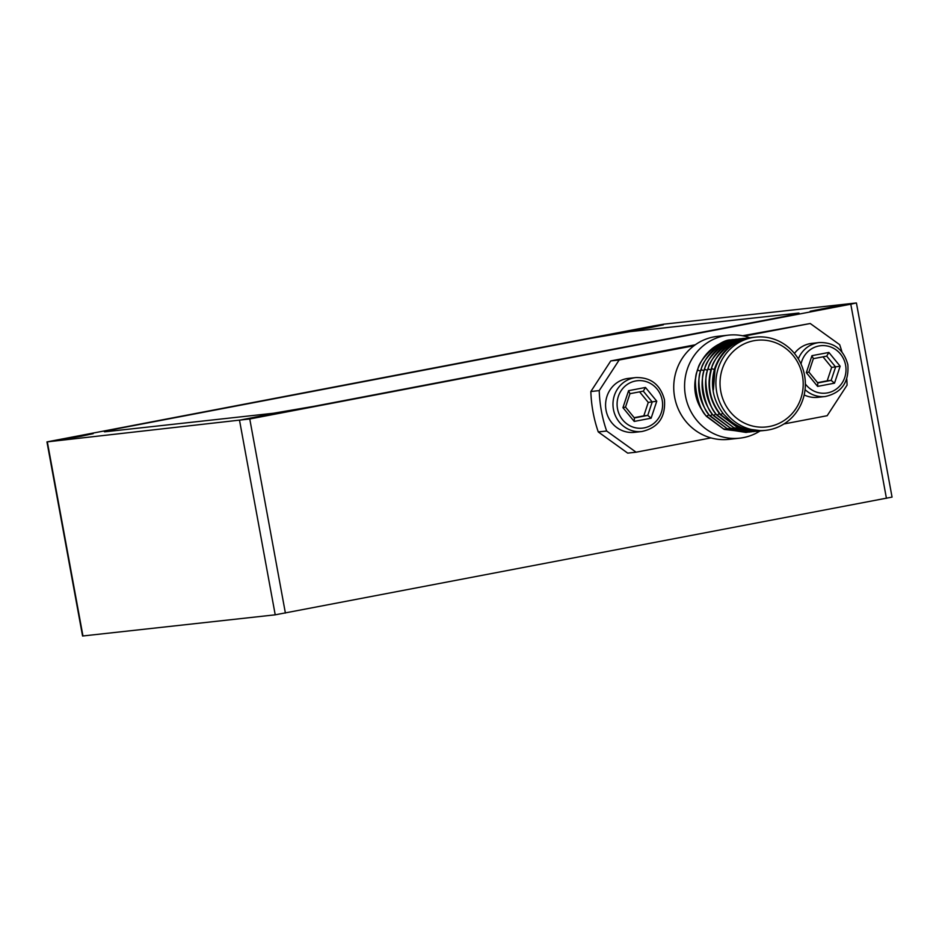 <?xml version="1.0" encoding="UTF-8"?>
<svg xmlns="http://www.w3.org/2000/svg" width="939" height="939" viewBox="0 0 939 939"><rect width="100%" height="100%" fill="white"/><g stroke="black" fill="none" stroke-linecap="round" stroke-linejoin="round"><path stroke-width="1.41" d="M653.603 325.927L46.95 441.893L249.762 418.97L850.793 304.201L856.039 303.004L663.779 324.178L653.603 325.927M46.95 441.893L82.573 636.008L275.221 614.822L892.05 497.107L856.427 302.992M263.202 416.235L275.585 413.571L268.249 414.58L239.985 420.109L263.202 416.235M833.421 307.37L845.793 304.694L838.457 305.703L810.193 311.232L833.421 307.37M80.801 436.33L93.184 433.654L85.848 434.663L57.584 440.191L80.801 436.33M651.02 327.453L663.392 324.788L656.056 325.798L627.792 331.314L651.02 327.453M126.859 426.893A32.9 0.751 -10.4 0 0 104.358 431.752A32.9 0.751 -10.4 0 0 105.896 431.694L273.507 413.242A32.9 0.751 -10.4 0 0 314.189 406.27L776.518 317.992A32.9 0.751 -10.4 0 0 799.019 313.133A32.9 0.751 -10.4 0 0 797.481 313.192L629.869 331.655A32.9 0.751 -10.4 0 0 589.187 338.615L126.859 426.893C108.713 430.402 101.729 432.01 105.896 431.694L273.507 413.242L314.189 406.27L776.518 317.992C794.652 314.483 801.648 312.875 797.481 313.192L629.869 331.655L589.187 338.615L126.859 426.893M799.019 313.133L797.481 313.192M104.358 431.752L105.896 431.694M601.418 411.094A129.958 123.913 83.7 0 0 606.653 431.013L598.272 431.94A129.958 123.913 -96.3 0 1 593.037 412.021A129.958 123.913 -96.3 0 1 590.854 391.516L599.235 390.601A129.958 123.913 83.7 0 0 601.418 411.094M783.948 423.959L827.177 415.707L847.084 385.107A129.958 123.913 83.7 0 0 846.767 378.945M841.966 351.984A129.958 123.913 83.7 0 0 839.666 344.683L810.251 323.509L742.585 335.751M598.272 431.94L627.698 453.126L636.079 452.199L606.653 431.013M599.235 390.601L619.153 360.001L694.027 345.705A51.821 49.403 83.7 0 0 674.625 397.127A51.821 49.403 83.7 0 0 710.952 437.903L636.079 452.199M619.153 360.001L610.773 360.916L590.854 391.516M744.263 336.103L810.251 323.509M610.773 360.916L695.283 344.777M710.952 437.903A51.821 49.403 83.7 0 0 728.84 439.358L739.686 438.173A51.821 49.403 83.7 0 0 760.062 430.954M695.435 378.734A41.128 39.215 83.7 0 0 695.482 394.016A41.128 39.215 83.7 0 0 701.609 409.486M749.85 337.77A51.821 49.403 83.7 0 0 728.335 335.153A51.821 49.403 83.7 0 0 685.47 395.929A51.821 49.403 83.7 0 0 739.686 438.173M728.335 335.153L717.49 336.35A51.821 49.403 83.7 0 0 694.027 345.705M747.996 432.257L724.122 429.405L706.363 416.294C695.576 402.432 692.571 387.091 697.325 370.259C703.217 353.85 714.297 343.768 730.542 340.012L733.875 339.507M746.27 432.48L723.464 428.888L706.797 416.247C698.053 410.308 691.902 378.933 697.759 370.212C698.182 359.449 720.823 338.838 730.976 339.953L735.824 339.319M751.282 431.893L727.596 429.017L709.837 415.907C699.062 402.045 696.045 386.704 700.799 369.872C706.691 353.475 717.772 343.392 734.028 339.625L737.35 339.12M749.756 432.093L726.939 428.501L710.271 415.86C701.527 409.92 695.376 378.558 701.233 369.825C701.656 359.062 724.298 338.463 734.462 339.578L739.31 338.932M754.768 431.517L731.082 428.642L713.323 415.531C702.536 401.669 699.52 386.316 704.273 369.485C710.177 353.087 721.246 343.005 737.502 339.237L742.784 338.556M753.231 431.717L730.413 428.114L713.757 415.484C705.013 409.545 698.851 378.171 704.708 369.438C705.13 358.686 727.784 338.075 737.937 339.19L741.223 338.697M759.768 430.884L756.271 431.377L734.556 428.254L716.797 415.144C706.011 401.282 703.006 385.941 707.76 369.109C713.652 352.7 724.732 342.618 740.977 338.862L744.31 338.357M756.705 431.33L733.899 427.738L717.232 415.097C708.487 409.158 702.337 377.783 708.194 369.062C708.616 358.299 731.258 337.688 741.411 338.815L746.259 338.169M759.968 430.966L738.031 427.867L720.272 414.768C709.497 400.894 706.48 385.553 711.234 368.722C717.126 352.325 728.206 342.242 744.463 338.474L747.784 337.97M761.506 430.778L738.477 427.82L720.706 414.709C709.931 400.847 706.914 385.506 711.668 368.675C712.091 357.923 734.732 337.312 744.897 338.427L749.745 337.782M720.776 391.422A43.593 41.562 83.7 0 0 769.487 426.482A43.593 41.562 83.7 0 0 802.458 375.823A43.593 41.562 83.7 0 0 753.747 340.751A43.593 41.562 83.7 0 0 720.776 391.422M765.766 430.332A46.88 44.708 83.7 0 0 804.547 375.342A46.88 44.708 83.7 0 0 755.496 337.124A46.88 44.708 83.7 0 0 716.703 392.115A46.88 44.708 83.7 0 0 765.766 430.332L762.808 430.661A46.88 44.708 83.7 0 1 730.918 421.306L723.758 414.381C712.971 400.519 709.954 385.166 714.708 368.346C720.612 351.937 731.681 341.855 747.937 338.087L751.27 337.594M755.496 337.124L752.538 337.453A46.88 44.708 83.7 0 0 713.358 389.978L715.142 368.299C721.046 351.89 732.115 341.808 748.371 338.04L752.209 337.488M622.944 407.667L634.212 421.423L651.126 418.195L656.76 401.211L645.48 387.455L628.578 390.683L622.944 407.667L625.515 407.092L634.412 417.949L647.757 415.402L652.206 401.998L643.309 391.14L629.963 393.687L625.515 407.092M628.578 390.683L629.963 393.687M645.48 387.455L643.309 391.14M656.76 401.211L648.262 402.432L639.588 391.856M651.126 418.195L647.757 415.402L643.814 415.836L648.262 402.432M634.212 421.423L634.412 417.949M634.189 417.679L643.814 415.836M606.042 410.214A27.149 25.881 -96.3 0 1 628.496 378.382L635.891 377.572A27.149 25.881 -96.3 0 0 613.437 409.404A27.149 25.881 -96.3 0 0 641.83 431.529L634.435 432.339A27.149 25.881 -96.3 0 1 606.042 410.214M806.331 372.654L817.611 386.399L834.513 383.171L840.147 366.198L828.879 352.442L811.965 355.67L806.331 372.654L808.913 372.079L817.81 382.936L831.156 380.389L835.604 366.985L826.707 356.127L813.35 358.675L808.913 372.079M811.965 355.67L813.35 358.675M828.879 352.442L826.707 356.127M840.147 366.198L831.661 367.419L822.987 356.832M834.513 383.171L831.156 380.389L827.212 380.823L831.661 367.419M817.611 386.399L817.81 382.936M817.587 382.666L827.212 380.823M794.453 353.428A27.149 25.881 -96.3 0 1 811.895 343.369L819.289 342.547A27.149 25.881 -96.3 0 0 798.326 358.909M819.289 342.547C834.219 342.219 843.738 349.59 847.835 364.672C849.149 382.208 841.614 392.819 825.228 396.516L817.834 397.326A27.149 25.881 -96.3 0 1 804.171 394.932M886.428 498.316L850.793 304.201M285.397 613.073L249.762 418.97M275.221 614.822L239.598 420.707M82.961 635.996L47.337 441.882M708.863 414.709L706.797 416.247M700.447 371.011L697.759 370.212M712.349 414.322L710.271 415.86M703.933 370.623L701.233 369.825M715.823 413.935L713.757 415.484M707.407 370.236L704.708 369.438M719.297 413.559L717.232 415.097M710.882 369.86L708.194 369.062M714.368 369.473L711.668 368.675M722.784 413.172L720.706 414.709M662.195 400.167A23.851 22.747 -96.3 0 1 644.154 427.891A23.851 22.747 -96.3 0 1 617.498 408.7A23.851 22.747 -96.3 0 1 635.539 380.988A23.851 22.747 -96.3 0 1 662.195 400.167M801.026 364.039A23.851 22.747 -96.3 0 1 823.55 345.587A23.851 22.747 -96.3 0 1 845.593 365.154A23.851 22.747 -96.3 0 1 832.693 391.211A23.851 22.747 -96.3 0 1 805.357 383.969M825.228 396.516A27.149 25.881 -96.3 0 1 805.063 389.626M641.83 431.529C658.216 427.832 665.751 417.221 664.448 399.685C660.34 384.614 650.821 377.232 635.891 377.572"/></g></svg>
